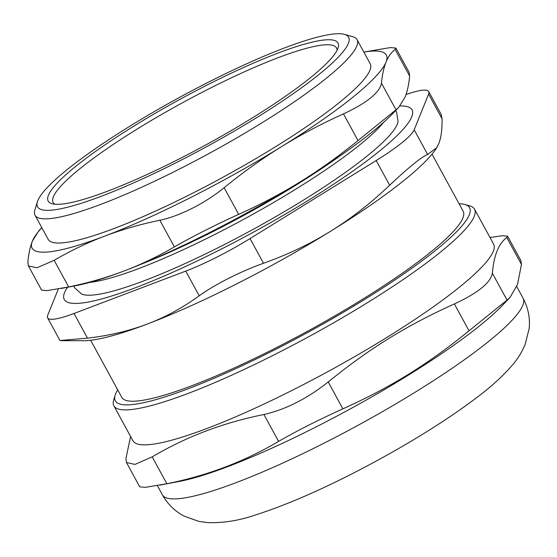 <?xml version="1.0" encoding="UTF-8"?>
<svg xmlns="http://www.w3.org/2000/svg" width="557" height="557" viewBox="0 0 557 557"><rect width="100%" height="100%" fill="white"/><g stroke="black" fill="none" stroke-linecap="round" stroke-linejoin="round"><path stroke-width="0.84" d="M213.136 231.51A183.392 29.11 151.4 0 1 140.531 264.464A183.392 29.11 151.4 0 0 213.136 231.51A183.392 29.11 151.4 0 0 341.288 155.013A183.392 29.11 151.4 0 1 213.136 231.51M399.947 105.962A198.062 31.443 151.4 0 1 219.931 249.794A198.062 31.443 151.4 0 1 67.474 287.273M250.037 238.57A73.357 11.648 151.4 0 1 185.746 271.113L199.204 295.795C214.508 284.655 240.882 271.308 263.503 263.259L250.037 238.57L376.191 160.541L389.656 185.23C409.137 166.954 421.802 156.712 427.644 154.498L414.185 129.809A73.357 11.648 151.4 0 1 376.191 160.541M414.185 129.809L428.605 94.126L442.07 118.815L441.074 114.22L428.716 91.55A73.357 11.648 151.4 0 1 428.605 94.126M406.025 94.565A73.357 11.648 151.4 0 1 428.716 91.55M58.332 288.992L47.714 315.269A73.357 11.648 151.4 0 0 47.603 317.845L59.961 340.515M59.968 340.508L87.477 338.148L74.011 313.466A73.357 11.648 151.4 0 1 47.603 317.845M74.011 313.466L185.746 271.113M395.609 110.613L396.577 112.152L398.067 121.475A181.561 28.818 151.4 0 1 251.959 229.999A181.561 28.818 151.4 0 1 81.58 294.026L74.547 287.718L73.789 286.075M54.858 204.203A161.384 25.622 151.4 0 1 53.131 202.463A161.384 25.622 151.4 0 1 209.676 88.466A161.384 25.622 151.4 0 1 336.519 47.958A161.384 25.622 151.4 0 1 337.041 50.353M459.045 203.737A201.731 32.021 151.4 0 1 464.817 204.475A201.731 32.021 151.4 0 1 273.905 350.235A201.731 32.021 151.4 0 1 115.188 395.094A201.731 32.021 151.4 0 1 117.694 389.844M90.666 340.271L121.788 397.364A194.393 30.858 -28.6 0 0 307.241 331.401A194.393 30.858 -28.6 0 0 463.146 211.249L432.016 154.157M115.188 395.094L113.698 399.926A205.401 32.605 -28.6 0 0 113.865 405.809A205.401 32.605 -28.6 0 0 275.297 354.252A205.401 32.605 -28.6 0 0 474.536 209.16A205.401 32.605 -28.6 0 0 469.683 205.839L464.817 204.475M474.536 209.16L493.606 244.133A205.401 32.605 151.4 0 1 328.881 371.087A205.401 32.605 151.4 0 1 132.935 440.782L113.865 405.809M278.584 441.388C297.25 430.658 318.681 419.818 342.875 408.852L328.226 381.97C307.151 398.659 285.713 409.506 263.927 414.512L278.584 441.388C244.614 461.509 207.371 475.622 166.849 483.741L152.2 456.865C186.17 436.744 223.413 422.624 263.927 414.512M328.226 381.97C369.792 348.229 406.262 325.678 454.38 303.941L469.029 330.816L507.023 300.084L492.367 273.209C490.599 282.775 477.934 293.017 454.38 303.941M492.367 273.209C493.906 255.308 498.71 243.416 506.793 237.526L521.443 264.408L517.544 284.404L510.108 297.313L507.023 300.084M489.979 237.477L502.602 235.688L507.594 236.224L506.793 237.526M130.603 436.507L125.896 458.669L126.481 462.519L139.744 486.846L145.44 487.326L166.849 483.741M152.2 456.865L134.982 464.406L126.481 462.519M521.443 264.408L520.865 260.551L507.594 236.224M469.029 330.816C427.463 364.557 390.993 387.115 342.875 408.852M510.108 297.313L502.755 305.048A205.401 32.605 151.4 0 1 349.678 409.242A205.401 32.605 151.4 0 1 179.18 481.471L159.922 485.119M442.07 118.815C442.195 129.607 441.081 137.92 438.728 143.762L436.215 148.489A209.07 33.19 151.4 0 1 330.454 231.35A209.07 33.19 151.4 0 1 147.215 324.083A209.07 33.19 151.4 0 1 83.62 340.724L61.326 340.689M199.204 295.795C182.793 307.722 165.464 317.149 147.215 324.083C128.952 330.99 109.04 335.683 87.477 338.148M389.656 185.23C370.795 203.221 351.056 218.595 330.454 231.35C309.831 244.091 287.516 254.73 263.503 263.259M436.73 147.682L427.644 154.498M177.899 159.608A165.053 26.2 -28.6 0 0 338.134 47.749A165.053 26.2 -28.6 0 0 180.545 99.028A165.053 26.2 -28.6 0 0 52.073 203.709A165.053 26.2 -28.6 0 0 177.899 159.608M176.785 162.365A177.154 28.122 151.4 0 1 37.41 201.759A177.154 28.122 151.4 0 1 179.626 97.343A177.154 28.122 151.4 0 1 344.442 34.36A177.154 28.122 151.4 0 1 176.785 162.365M37.41 201.759L34.875 209.975A183.392 29.11 -28.6 0 0 35.021 215.225A183.392 29.11 -28.6 0 0 179.159 169.189A183.392 29.11 -28.6 0 0 357.051 39.644A183.392 29.11 -28.6 0 0 352.713 36.678L344.442 34.36M35.021 215.225L48.194 239.385A183.392 29.11 -28.6 0 0 223.148 177.161A183.392 29.11 -28.6 0 0 370.224 63.811L357.051 39.644M89.907 282.385A179.291 28.463 -28.6 0 0 215.448 234.128A179.291 28.463 -28.6 0 0 383.766 122.164M28.421 265.94L41.587 290.093L47.066 290.608L68.685 286.959L54.147 260.307L36.943 267.806L28.421 265.94L27.85 262.11C28.665 253.595 30.175 246.584 32.403 241.077A201.731 32.021 151.4 0 1 41.81 227.674M363.825 52.073L390.422 47.568L395.895 48.083L395.108 49.406L409.639 76.065C408.824 84.58 407.306 91.592 405.085 97.099L398.742 107.313L395.999 109.813L381.461 83.16C379.623 92.678 366.959 102.927 343.474 113.893L358.005 140.545C339.199 155.883 320.066 169.572 300.606 181.617C281.146 193.648 260.495 204.565 238.668 214.361L224.137 187.709C205.241 203.201 179.396 216.283 159.845 220.245L174.376 246.897C157.896 256.492 141.032 264.554 123.8 271.092A201.731 32.021 151.4 0 1 76.149 285.63L61.019 288.498M398.742 107.313L393.952 112.361A201.731 32.021 151.4 0 1 300.606 181.617A201.731 32.021 151.4 0 1 123.8 271.092C106.561 277.623 88.187 282.914 68.685 286.959M363.839 52.1A201.731 32.021 151.4 0 1 386.015 62.126C388.243 56.619 391.272 52.379 395.108 49.406M381.461 83.16C382.276 74.638 383.794 67.627 386.015 62.126A201.731 32.021 151.4 0 1 281.536 146.637C301.003 134.606 321.647 123.689 343.474 113.893M224.137 187.709C242.943 172.371 262.075 158.682 281.536 146.637A201.731 32.021 151.4 0 1 104.73 236.119C121.969 229.581 140.336 224.29 159.845 220.245M54.147 260.307C70.635 250.713 87.491 242.65 104.73 236.119A201.731 32.021 151.4 0 1 32.403 241.077L38.746 230.863L41.796 227.653M409.639 76.065L409.061 72.236M358.005 140.545L395.999 109.813M174.376 246.897C190.877 237.338 216.722 224.255 238.668 214.361M516.743 286.57L523.079 298.19A205.401 32.605 151.4 0 1 522.758 305.403A205.401 32.605 151.4 0 1 341.086 434.376A205.401 32.605 151.4 0 1 162.4 494.832L157.366 485.593M523.079 298.19C528.21 308.028 530.236 318.131 529.15 328.498L525.181 344.421C521.832 352.115 517.899 358.611 513.366 363.909C503.57 375.606 490.564 387.435 474.362 399.383C447.271 419.602 414.687 440.1 376.595 460.876C330.329 485.941 289.807 504.022 255.029 515.107C239.183 520.558 223.448 523.072 207.824 522.64L198.842 521.387L184.158 516.13C175.044 511.417 167.789 504.315 162.4 494.832M395.902 48.083L409.068 72.229"/></g></svg>
